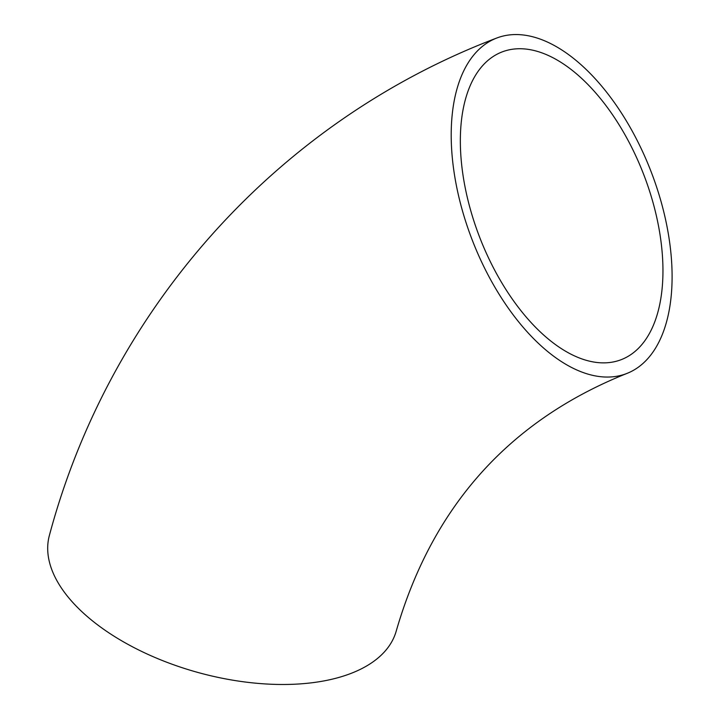 <?xml version="1.0" encoding="UTF-8"?>
<svg xmlns="http://www.w3.org/2000/svg" width="720" height="720" viewBox="0 0 720 720"><rect width="100%" height="100%" fill="white"/><g stroke="black" fill="none" stroke-linecap="round" stroke-linejoin="round"><path stroke-width="1.08" d="M633.222 132.921A179.892 95.742 -111.2 0 1 626.724 373.518A179.892 95.742 -111.2 0 1 472.392 240.435A179.892 95.742 -111.2 0 1 496.575 38.097A179.892 95.742 -111.2 0 1 633.222 132.921M626.724 373.518C509.292 420.525 432.495 506.268 396.315 630.756A179.892 92.88 -164.6 0 1 198.216 672.543A179.892 92.88 -164.6 0 1 49.437 535.23C110.286 307.962 277.884 121.167 496.575 38.097M627.3 138.951A164.997 87.813 -111.2 0 1 621.333 359.622A164.997 87.813 -111.2 0 1 487.377 255.456A164.997 87.813 -111.2 0 1 484.479 63.675A164.997 87.813 -111.2 0 1 501.966 51.984A164.997 87.813 -111.2 0 1 627.3 138.951"/></g></svg>
